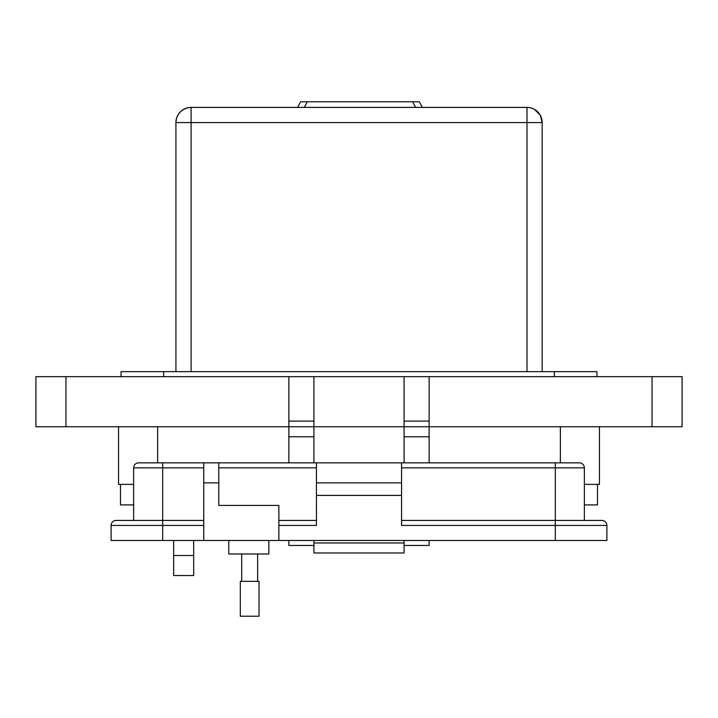 <?xml version="1.0" encoding="UTF-8"?>
<svg xmlns="http://www.w3.org/2000/svg" width="718" height="718" viewBox="0 0 718 718"><rect width="100%" height="100%" fill="white"/><g stroke="black" fill="none" stroke-linecap="round" stroke-linejoin="round"><path stroke-width="1.08" d="M193.689 575.531L173.657 575.531L173.657 555.499L193.689 555.499L193.689 575.531M313.919 540.466L313.919 545.474L288.869 545.474L288.869 540.466M429.131 540.466L429.131 545.474L404.081 545.474L404.081 540.466M133.638 484.363L118.551 484.363L118.551 426.761L118.551 484.363M599.449 484.363L599.449 426.761L599.449 484.363L584.362 484.363M429.131 376.663L429.131 426.761L682.1 426.761L682.1 376.663L404.081 376.663L404.081 426.761L313.919 426.761L313.919 462.841M193.689 540.466L193.689 555.499M173.657 540.466L173.657 555.499M404.081 376.663L313.919 376.663L313.919 426.761L35.9 426.761L35.9 376.663L288.869 376.663L288.869 462.841M429.131 462.841L429.131 426.761L404.081 426.761L404.081 462.841M404.081 426.761L313.919 426.761M313.919 376.663L288.869 376.663M313.919 421.107L288.869 421.107M429.131 421.107L404.081 421.107M682.1 426.761L682.1 376.663M596.945 371.655L596.945 376.663L596.945 371.655L121.055 371.655L121.055 376.663L121.055 371.655M597.502 484.363L597.502 504.907L584.362 504.907M133.638 504.907L120.498 504.907L120.498 484.363M228.791 540.466L228.791 553.982L268.855 553.982L268.855 540.466M606.898 540.466L606.898 525.441L606.898 540.466L278.871 540.466L278.871 505.409L218.775 505.409L218.775 462.841L203.75 462.841L203.75 540.466L111.102 540.466L111.102 525.441L111.102 540.466M579.354 462.841A5.008 5.008 0 0 1 584.362 467.849A5.008 5.008 0 0 0 579.354 462.841L138.646 462.841A5.008 5.008 0 0 0 133.638 467.849L133.638 520.433L116.11 520.433L203.75 520.433L162.681 520.433L162.681 540.466M278.871 540.466L203.75 540.466M116.11 520.433A5.008 5.008 0 0 0 111.102 525.441L203.75 525.441M313.928 540.466L313.928 552.986L404.072 552.986L313.928 552.986M555.319 540.466L555.319 525.441L401.568 525.441L401.568 495.393L316.432 495.393L316.432 525.441L278.871 525.441M404.072 552.986L404.072 540.466M401.568 462.841L401.568 495.393M316.432 462.841L316.432 495.393M278.871 520.433L316.432 520.433L278.871 520.433M401.568 482.873L316.432 482.873M555.319 462.841L555.319 520.433L401.568 520.433L601.89 520.433L555.319 520.433L555.319 525.441L606.898 525.441A5.008 5.008 0 0 0 601.89 520.433M401.568 467.849L584.362 467.849L584.362 520.433M249.667 616.223L259.027 616.223L259.027 581.356L240.306 581.356L240.306 616.223L249.667 616.223M422.363 107.404L419.312 101.776L300.6 101.776L297.557 107.404M542.162 371.655L542.162 122.581L526.985 122.581L526.985 107.404L191.096 107.404L191.096 122.581L175.919 122.581L175.919 371.655M540.295 115.284L542.162 122.581A15.177 15.177 0 0 0 526.985 107.404M187.56 107.826L191.096 107.404A15.177 15.177 0 0 0 175.919 122.581L176.422 118.712M540.115 114.97L534.524 109.414M187.192 107.915L183.557 109.414L180.487 111.73M180.442 111.775L178.145 114.665M177.965 114.97L176.52 118.344M157.628 462.841L157.628 426.761M560.372 462.841L560.372 426.761M65.957 426.761L65.957 376.663M313.919 436.777L288.869 436.777M429.131 436.777L404.081 436.777M652.043 426.761L652.043 376.663M554.359 371.655L554.359 376.663M163.641 371.655L163.641 376.663M203.75 467.849L162.681 467.849L162.681 520.433M218.775 482.873L203.75 482.873M162.681 462.841L162.681 467.849L133.638 467.849M313.928 542.97L404.072 542.97M218.775 467.849L316.432 467.849M412.599 101.776L415.65 107.404M304.27 107.404L307.313 101.776M526.985 371.655L526.985 122.581L191.096 122.581L191.096 371.655M257.636 581.356L257.636 553.982M241.697 581.356L241.697 553.982"/></g></svg>
